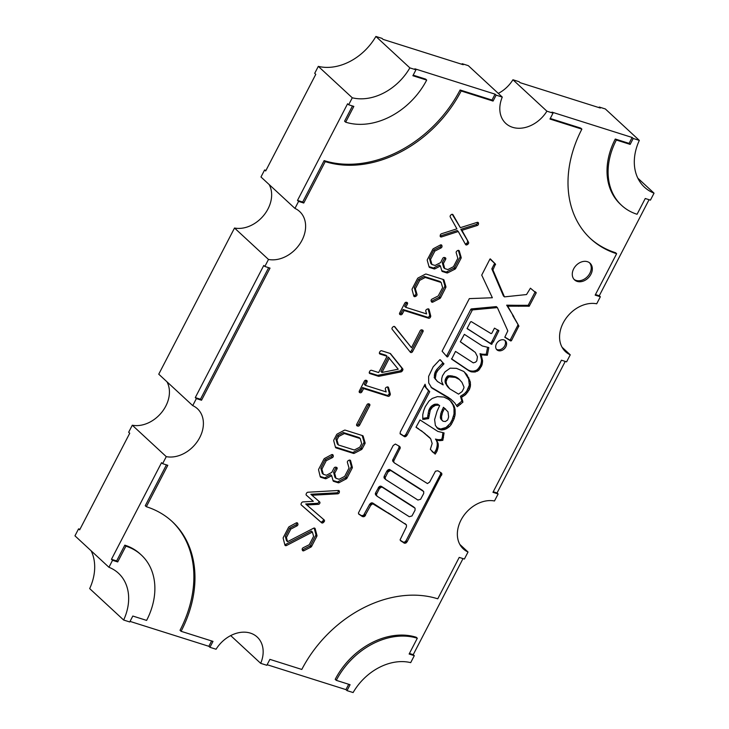 <?xml version="1.0" encoding="UTF-8"?>
<svg xmlns="http://www.w3.org/2000/svg" width="729" height="729" viewBox="0 0 729 729"><rect width="100%" height="100%" fill="white"/><g stroke="black" fill="none" stroke-linecap="round" stroke-linejoin="round"><path stroke-width="1.09" d="M285.495 545.647A1.476 1.13 132.8 0 0 286.488 545.52L312.413 532.052L313.607 536.325L309.26 544.718L303.173 547.743A1.476 1.13 132.8 0 0 302.207 549.575L302.389 550.204A1.476 1.13 132.8 0 0 303.966 550.705L310.836 547.133A1.476 1.13 132.8 0 0 311.638 546.331L316.796 536.371A1.476 1.13 132.8 0 0 316.942 535.378L315.165 528.735A1.476 1.13 132.8 0 0 313.579 528.215L287.563 541.665L286.406 537.51L290.762 529.108L296.967 525.882A1.476 1.13 132.8 0 0 297.906 524.069L297.733 523.44A1.476 1.13 132.8 0 0 296.12 522.957L289.285 526.648A1.476 1.13 132.8 0 0 288.52 527.431L283.353 537.391A1.476 1.13 132.8 0 0 283.207 538.385L284.893 545A1.476 1.13 132.8 0 0 285.495 545.647M284.82 544.691A1.476 1.13 132.8 0 0 285.404 544.527L286.488 545.52M302.298 549.876A1.476 1.13 132.8 0 0 302.89 549.702L303.966 550.705M321.936 522.966A1.476 1.13 132.8 0 0 323.375 522.511L323.986 521.909A1.476 1.13 132.8 0 0 324.205 519.968L306.8 504.969L318.373 504.322A1.476 1.13 132.8 0 0 319.63 501.889L311.948 495.246L337.764 493.806A1.476 1.13 132.8 0 0 339.34 492.23L339.386 491.556A1.476 1.13 132.8 0 0 338.365 490.48L307.957 492.23A1.476 1.13 132.8 0 0 306.563 493.205L306.253 493.797A1.476 1.13 132.8 0 0 306.39 495.255L313.315 501.306L302.945 501.898A1.476 1.13 132.8 0 0 301.551 502.864L301.195 503.557A1.476 1.13 132.8 0 0 301.332 505.015L321.617 522.784A1.476 1.13 132.8 0 0 321.936 522.966M301.159 504.814L320.541 521.791A1.476 1.13 132.8 0 0 322.291 521.517L323.375 522.511M410.791 352.526A1.476 1.13 132.8 0 0 412.568 351.606L422.984 331.713A1.476 1.13 132.8 0 0 422.528 330.073L421.927 329.882A1.476 1.13 132.8 0 0 420.132 330.82L411.475 347.687L394.826 326.756A1.476 1.13 132.8 0 0 392.876 327.002L392.402 327.54A1.476 1.13 132.8 0 0 392.156 329.271L410.354 352.235A1.476 1.13 132.8 0 0 410.791 352.526M409.826 351.56A1.476 1.13 132.8 0 0 411.493 350.603L412.568 351.606M431.969 302.189A1.476 1.13 132.8 0 0 432.953 302.061L439.815 298.498A1.476 1.13 132.8 0 0 440.626 297.678L445.747 287.6A1.476 1.13 132.8 0 0 445.884 286.588L444.007 280.136A1.476 1.13 132.8 0 0 443.414 279.526L426.255 274.104A1.476 1.13 132.8 0 0 425.262 274.232L418.264 277.867A1.476 1.13 132.8 0 0 417.462 278.669L412.249 288.73A1.476 1.13 132.8 0 0 412.104 289.723L413.78 295.992A1.476 1.13 132.8 0 0 415.366 296.503L416.049 296.147A1.476 1.13 132.8 0 0 416.988 294.325L415.357 288.739L419.713 280.346L425.253 277.457L441.145 282.478L442.64 287.591L438.211 295.956L432.06 299.081A1.476 1.13 132.8 0 0 431.14 301.004L431.404 301.66A1.476 1.13 132.8 0 0 431.969 302.189M431.231 301.241A1.476 1.13 132.8 0 0 431.878 301.068L432.953 302.061M413.689 295.673A1.476 1.13 132.8 0 0 414.282 295.509L415.366 296.503M440.808 236.934A1.476 1.13 132.8 0 0 441.546 236.916L458.268 231.512L465.558 244.507A1.476 1.13 132.8 0 0 467.298 244.643L467.945 244.16A1.476 1.13 132.8 0 0 468.556 242.292L461.94 230.318L477.258 225.489A1.476 1.13 132.8 0 0 478.497 223.867L478.497 223.293A1.476 1.13 132.8 0 0 477.131 222.381L460.354 227.667L453.019 214.763A1.476 1.13 132.8 0 0 451.051 214.827L450.622 215.274A1.476 1.13 132.8 0 0 450.24 216.941L456.901 228.824L441.537 233.745A1.476 1.13 132.8 0 0 440.334 235.075L440.198 235.722A1.476 1.13 132.8 0 0 440.808 236.934M440.17 235.977A1.476 1.13 132.8 0 0 440.462 235.914L441.546 236.916M465.257 243.969A1.476 1.13 132.8 0 0 466.214 243.641L467.298 244.643M503.921 339.905A6.196 4.729 132.8 0 0 496.996 342.894A6.196 4.729 132.8 0 0 496.932 349.829A6.196 4.729 132.8 0 0 498.354 350.649A6.196 4.729 132.8 0 0 505.288 347.66A6.196 4.729 132.8 0 0 505.352 340.725A6.196 4.729 132.8 0 0 503.921 339.905M496.44 349.273A6.196 4.729 132.8 0 0 497.278 349.647A6.196 4.729 132.8 0 0 503.921 347.05A6.196 4.729 132.8 0 0 504.76 340.288M587.41 261.693A11.382 8.693 132.8 0 0 574.689 267.169A11.382 8.693 132.8 0 0 574.57 279.909A11.382 8.693 132.8 0 0 577.195 281.412A11.382 8.693 132.8 0 0 589.916 275.936A11.382 8.693 132.8 0 0 590.034 263.196A11.382 8.693 132.8 0 0 587.41 261.693M574.06 279.38A11.382 8.693 132.8 0 0 576.11 280.419A11.382 8.693 132.8 0 0 588.558 275.325A11.382 8.693 132.8 0 0 589.46 262.732M565.239 361.402L497.041 492.959L498.126 493.961L494.481 500.978A29.588 22.599 132.8 0 0 462.824 516.961A29.588 22.599 132.8 0 0 463.316 548.901A29.588 22.599 132.8 0 0 468.027 552.017L464.391 559.034L459.215 557.403L437.755 598.81A112.676 86.058 132.8 0 0 301.797 669.45L269.903 659.371L266.832 665.285L260.69 663.344L230.701 635.597M260.69 663.344A29.588 22.599 132.8 0 0 257.2 637.037A29.588 22.599 132.8 0 0 250.393 633.118A29.588 22.599 132.8 0 0 216.066 649.238L209.925 647.297L212.996 641.383L181.093 631.305A112.676 86.058 132.8 0 0 172.263 521.627A112.676 86.058 132.8 0 0 146.338 506.719L167.807 465.302L162.631 463.671L166.267 456.646A29.588 22.599 132.8 0 0 197.933 440.662A29.588 22.599 132.8 0 0 197.441 408.732A29.588 22.599 132.8 0 0 192.72 405.616L196.365 398.59L201.532 400.23L270.022 268.108L264.846 266.468L268.491 259.451A29.588 22.599 132.8 0 0 300.148 243.468A29.588 22.599 132.8 0 0 299.655 211.528A29.588 22.599 132.8 0 0 294.944 208.412L298.58 201.395L303.756 203.026L325.216 161.619A112.676 86.058 132.8 0 0 461.175 90.979L493.068 101.067L496.139 95.144L502.281 97.085A29.588 22.599 132.8 0 0 505.771 123.392A29.588 22.599 132.8 0 0 546.905 111.191L553.038 113.132L549.976 119.046L581.879 129.124A112.676 86.058 132.8 0 0 590.709 238.802A112.676 86.058 132.8 0 0 616.634 253.71L595.165 295.127L600.341 296.758L596.705 303.783A29.588 22.599 132.8 0 0 565.039 319.767A29.588 22.599 132.8 0 0 565.531 351.697A29.588 22.599 132.8 0 0 570.251 354.813L566.606 361.839L561.439 360.199L492.95 492.321L498.126 493.961M435.505 405.315L432.415 407.21L430.256 410.199L428.597 418.628L422.774 419.421L422.747 414.828L423.649 410.755L425.262 406.673L428.971 401.078L432.242 398.435L437.4 396.622L443.888 397.068L448.535 399.337L451.315 401.706L454.058 405.907L455.096 409.334L455.087 414.956L454.058 418.874L451.233 424.524L449.401 426.693L445.747 429.099L441.765 430.019L438.348 429.053L435.386 425.481L434.612 419.612L437.063 411.202L439.669 405.606L438.767 405.206L435.505 405.315L434.42 404.322L431.331 406.217L428.789 410.345L427.522 417.635L422.729 418.4M348.325 460.6A1.476 1.13 132.8 0 0 347.396 462.423L349.027 468.009L344.671 476.401L339.122 479.281L336.005 478.297L334.666 473.267L336.971 468.993A1.476 1.13 132.8 0 0 336.388 467.298L335.641 467.18A1.476 1.13 132.8 0 0 334 468.136L331.813 472.356L326.437 475.272L323.33 474.287L321.908 469.203L326.228 460.692L332.306 457.666A1.476 1.13 132.8 0 0 333.271 455.844L333.098 455.215A1.476 1.13 132.8 0 0 331.485 454.723L324.66 458.413A1.476 1.13 132.8 0 0 323.886 459.206L318.773 469.066A1.476 1.13 132.8 0 0 318.619 470.041L320.222 476.629A1.476 1.13 132.8 0 0 320.833 477.285L325.316 478.707A1.476 1.13 132.8 0 0 326.319 478.57L331.686 475.727L333.08 480.721A1.476 1.13 132.8 0 0 333.682 481.35L338.165 482.762A1.476 1.13 132.8 0 0 339.158 482.634L346.211 478.898A1.476 1.13 132.8 0 0 347.004 478.096L352.162 468.146A1.476 1.13 132.8 0 0 352.307 467.143L350.603 460.755A1.476 1.13 132.8 0 0 349.018 460.245L348.325 460.6M361.384 449.62A1.476 1.13 132.8 0 0 362.167 448.845L364.91 443.742A1.476 1.13 132.8 0 0 365.065 442.694L363.188 436.252A1.476 1.13 132.8 0 0 362.595 435.632L345.264 430.156A1.476 1.13 132.8 0 0 344.261 430.292L337.345 433.955A1.476 1.13 132.8 0 0 336.561 434.757L333.9 439.879A1.476 1.13 132.8 0 0 333.754 440.881L335.458 447.269A1.476 1.13 132.8 0 0 336.06 447.907L353.392 453.383A1.476 1.13 132.8 0 0 354.376 453.256L361.384 449.62L360.308 448.617A1.476 1.13 132.8 0 0 361.092 447.843L362.167 448.845M368.737 403.839A1.476 1.13 132.8 0 0 366.951 404.759L356.745 424.26A1.476 1.13 132.8 0 0 357.201 425.9L357.802 426.091A1.476 1.13 132.8 0 0 359.588 425.162L369.712 405.643A1.476 1.13 132.8 0 0 369.257 404.003L368.737 403.839M360.135 392.749A1.476 1.13 132.8 0 0 361.921 391.819L363.607 388.566L388.092 396.303A1.476 1.13 132.8 0 0 389.878 395.373L390.133 394.881A1.476 1.13 132.8 0 0 390.279 393.87L388.521 387.582A1.476 1.13 132.8 0 0 387.081 387.017L386.443 387.272A1.476 1.13 132.8 0 0 385.368 389.168L386.17 391.91L365.357 385.331L366.997 382.032A1.476 1.13 132.8 0 0 366.532 380.42L366.095 380.283A1.476 1.13 132.8 0 0 364.309 381.231L359.333 391.017A1.476 1.13 132.8 0 0 359.798 392.639L359.16 391.847M390.653 353.775A1.476 1.13 132.8 0 0 390.225 353.483L381.686 350.786A1.476 1.13 132.8 0 0 379.9 351.715L379.545 352.408A1.476 1.13 132.8 0 0 380 354.039L387.072 356.281L378.633 372.546L371.571 370.314A1.476 1.13 132.8 0 0 369.785 371.234L369.421 371.927A1.476 1.13 132.8 0 0 369.885 373.567L378.415 376.264A1.476 1.13 132.8 0 0 378.989 376.282L401.032 371.89A1.476 1.13 132.8 0 0 402.153 371.097L402.654 370.332A1.476 1.13 132.8 0 0 402.718 368.838L390.462 353.601M430.566 316.887A1.476 1.13 132.8 0 0 430.711 315.903L429.099 309.543A1.476 1.13 132.8 0 0 427.622 308.959L426.848 309.296A1.476 1.13 132.8 0 0 425.791 311.174L426.602 313.917L405.725 307.319L407.411 304.066A1.476 1.13 132.8 0 0 406.955 302.435L406.527 302.298A1.476 1.13 132.8 0 0 404.741 303.218L399.674 312.987A1.476 1.13 132.8 0 0 400.139 314.618L400.567 314.755A1.476 1.13 132.8 0 0 402.335 313.853L404.148 310.499L428.579 318.218A1.476 1.13 132.8 0 0 430.356 317.288L429.481 315.894A1.476 1.13 132.8 0 0 429.636 314.91L430.711 315.903M441.92 245.646A1.476 1.13 132.8 0 0 440.298 245.026L433.518 248.616A1.476 1.13 132.8 0 0 432.734 249.4L427.44 259.433A1.476 1.13 132.8 0 0 427.285 260.453L429.08 266.869A1.476 1.13 132.8 0 0 429.682 267.497L434.074 268.892A1.476 1.13 132.8 0 0 435.058 268.764L440.407 265.985L441.847 270.915A1.476 1.13 132.8 0 0 442.439 271.534L446.831 272.919A1.476 1.13 132.8 0 0 447.806 272.801L454.896 269.192A1.476 1.13 132.8 0 0 455.707 268.39L461.001 258.367A1.476 1.13 132.8 0 0 461.147 257.328L459.306 251.013A1.476 1.13 132.8 0 0 457.584 250.603L456.983 250.986A1.476 1.13 132.8 0 0 456.19 252.726L457.821 258.312L453.474 266.705L447.843 269.566L444.717 268.582L443.378 263.543L445.629 259.378A1.476 1.13 132.8 0 0 445.182 257.711L444.499 257.492A1.476 1.13 132.8 0 0 442.694 258.449L440.653 262.558L435.113 265.438L431.942 264.527L430.529 259.46L434.885 251.068L441.027 247.942A1.476 1.13 132.8 0 0 442.011 246.256L441.054 244.844M389.286 513.836L372.719 503.785L370.715 505.334L364.591 516.369L362.459 516.606L358.677 514.036L358.449 512.934L393.186 445.528L395.364 444.043L399.647 446.43L400.239 447.989L393.97 460.473L393.696 461.758L394.325 462.879L427.458 483.564L429.636 482.069L435.477 471.18L437.883 470.788L441.218 472.875L441.847 473.996L407.128 541.738L405.843 543.059L404.559 543.223L400.759 540.872L400.13 539.761L406.427 526.83L406.436 524.88L372.729 503.019L371.006 503.046L369.639 504.331L363.516 515.367L361.384 515.613L358.559 513.754M400.139 433.846L400.267 432.051L425.062 384.229L426.091 387.655L429.727 391.673L407.001 435.322L404.65 436.762L400.139 433.846M491.045 333.59L491.811 333.262L494.472 328.141L498.873 330.674L493.515 341.6L491.337 344.243L467.116 328.442L470.497 321.936L471.262 321.607L491.045 333.59M489.97 259.014L495.465 264.08L492.932 269.93L504.459 296.867L526.529 294.552L530.42 288.201L536.161 293.003L529.227 306.189L507.767 306.171L518.866 325.981L511.476 340.625L510.701 340.953L504.796 337.254L507.812 330.866L497.388 307.602L472.41 309.916L447.925 356.572L447.068 356.873L442.093 351.178L469.33 298.617L492.367 297.751L481.723 275.106L489.97 259.014M455.525 351.405L473.267 362.86L475.518 362.195L476.793 360.882L477.449 356.727L475.29 352.371L460.309 341.783L464.364 334.347L482.316 345.983L488.813 347.578L487.336 355.26L481.122 354.668L482.58 360.755L482.015 364.937L478.78 370.223L475.253 371.981L471.207 371.854L468.865 370.76L451.625 359.124L455.525 351.405M420.004 419.931L437.828 431.413L444.07 432.926L442.831 440.343L439.551 440.68L436.553 440.079L438.184 443.688L438.238 446.686L436.99 451.233L435.195 454.103L430.338 449.356L432.16 443.505L430.693 438.794L423.093 432.151L415.995 427.267L420.004 419.931M443.97 363.817L437.755 370.569L436.152 373.275L435.286 378.624L437.418 381.486L443.168 384.903L441.656 381.44L441.728 378.597L442.503 375.745L445.027 371.836L450.139 368.172L456.472 368.345L463.708 371.425L466.87 374.606L470.351 382.023L470.415 386.17L469.531 389.222L465.621 394.644L461.557 397.259L462.924 402.162L457.265 406.691L454.714 402.9L451.497 399.82L431.759 387.956L428.716 382.98L428.616 376.401L433.172 366.833L439.906 359.661L443.97 363.817L442.895 362.814L436.68 369.576L435.076 372.282L434.211 377.631L437.418 381.486M91.161 550.832A50.647 38.683 -47.2 0 1 89.676 588.604L123.648 620.033L129.744 621.965L132.815 616.041L146.611 620.406A67.15 51.285 132.8 0 0 141.344 555.042L140.26 554.04A67.15 51.285 132.8 0 0 124.814 545.155L116.64 560.929L111.464 559.298L112.539 560.3L108.931 567.271L74.959 535.833L78.577 528.862L79.944 529.3M111.464 559.298L161.556 462.669L162.631 463.671M166.267 456.646L132.295 425.217L128.659 432.242L129.735 433.236L79.652 529.865L78.577 528.862M211.629 640.955L208.849 646.304L209.925 647.297M208.849 646.304L130.035 621.4M348.708 684.276L345.938 689.625L347.013 690.627L353.109 692.55A50.647 38.683 132.8 0 1 410.691 662.634L414.3 655.663L409.133 654.022L417.307 638.249A67.15 51.285 132.8 0 0 336.288 680.348L350.084 684.704L347.013 690.627M345.938 689.625L267.124 664.72M463.015 558.605L413.225 654.66L414.3 655.663M468.027 552.017L459.844 544.445M570.251 354.813L562.059 347.241M649.056 199.7L599.265 295.764L600.341 296.758M553.038 113.132L551.962 112.129L632.143 137.471L633.228 138.474L639.324 140.396A50.647 38.683 132.8 0 0 644.509 187.216A50.647 38.683 132.8 0 0 654.041 193.167L637.839 178.168M654.041 193.167L650.423 200.138L645.256 198.498L637.073 214.271A67.15 51.285 132.8 0 1 621.627 205.387A67.15 51.285 132.8 0 1 616.36 140.023L630.157 144.388L633.228 138.474M639.324 140.396L605.352 108.967L599.256 107.035L600.332 108.038L520.151 82.696L519.075 81.703L512.934 79.762A29.588 22.599 -47.2 0 1 498.299 93.403M546.905 111.191L512.934 79.762M496.139 95.144L495.064 94.15L414.874 68.808L415.958 69.811L409.862 67.879L375.891 36.45A50.647 38.683 -47.2 0 1 318.309 66.366L314.7 73.337L315.775 74.34L265.684 170.96L264.609 169.966L260.973 176.983L294.944 208.412M502.281 97.085L468.31 65.656L462.168 63.715L463.243 64.717L383.062 39.375L381.987 38.373L375.891 36.45M325.216 161.619L324.141 160.617L302.672 202.033L297.505 200.402L298.58 201.395M297.505 200.402L347.587 103.773L348.662 104.766L352.28 97.795L318.309 66.366M268.646 267.671L200.457 399.228L195.281 397.597L196.365 398.59M195.281 397.597L263.77 265.474L264.846 266.468M268.491 259.451L234.519 228.022L158.749 374.187L192.72 405.616M141.344 555.042A67.15 51.285 132.8 0 0 125.898 546.158L117.715 561.931L112.539 560.3M123.648 620.033A50.647 38.683 132.8 0 0 118.463 573.222A50.647 38.683 132.8 0 0 108.931 567.271M348.662 104.766L353.838 106.407L345.664 122.18A67.15 51.285 132.8 0 0 426.684 80.081L412.887 75.725L415.958 69.811M352.28 97.795A50.647 38.683 132.8 0 0 409.862 67.879M166.941 381.759A29.588 22.599 -47.2 0 1 161.82 412.213A29.588 22.599 -47.2 0 1 132.295 425.217M269.156 184.555A29.588 22.599 -47.2 0 1 264.035 215.009A29.588 22.599 -47.2 0 1 234.519 228.022M264.609 169.966L265.985 170.395M461.876 64.28L462.168 63.715M598.965 107.6L599.256 107.035M599.265 295.764L595.456 294.562M590.171 238.301A112.676 86.058 132.8 0 0 615.558 252.717L616.634 253.71M550.267 118.481L580.794 128.131L581.879 129.124M632.143 137.471L629.081 143.385L630.157 144.388M629.081 143.385L615.285 139.029L616.36 140.023M615.285 139.029A67.15 51.285 132.8 0 0 620.552 204.393L621.627 205.387M200.457 399.228L201.532 400.23M413.225 654.66L409.425 653.457M336.288 680.348L335.203 679.346A67.15 51.285 132.8 0 1 416.232 637.255L417.307 638.249M495.064 94.15L491.993 100.064L493.068 101.067M491.993 100.064L460.09 89.986L461.175 90.979M324.141 160.617A112.676 86.058 132.8 0 0 460.09 89.986M302.672 202.033L303.756 203.026M352.471 105.969L344.58 121.178L345.664 122.18M413.179 75.16L425.608 79.087L426.684 80.081M116.64 560.929L117.715 561.931M166.431 464.874L145.262 505.716L146.338 506.719M171.716 521.126A112.676 86.058 132.8 0 1 180.017 630.303L181.093 631.305M124.814 545.155L125.898 546.158M497.041 492.959L493.241 491.756M406.436 524.88L388.202 512.842M440.699 472.556L440.498 474.287L406.053 540.745L404.768 542.057L403.474 542.221L400.203 540.225M398.982 446.02L398.918 447.834L392.667 460.09L392.849 461.293L394.325 462.879M377.048 496.203L375.526 494.718L375.617 492.795L379.044 486.762L381.367 486.352L413.58 506.865L415.074 508.222L415.065 510.172L411.967 515.959L409.27 516.715L377.048 496.203L376.419 494.517L379.399 488.567L381.358 487.127L382.443 487.355L415.074 508.222M385.687 479.536L384.165 478.06L384.256 476.137L386.962 470.907L389.532 469.43L422.219 490.198L423.713 491.556L423.704 493.506L420.606 499.292L417.908 500.048L385.687 479.536L385.112 477.75L388.038 471.909L390.616 470.424L423.713 491.556M388.156 512.943L389.231 513.936M372.729 503.019L373.804 504.012M372.209 502.855L373.284 503.848M371.644 502.791L372.719 503.785M371.006 503.046L372.082 504.04M370.405 503.429L371.48 504.432M369.639 504.331L370.715 505.334M364.473 514.291L365.557 515.294M364.081 514.856L365.156 515.859M363.516 515.367L364.591 516.369M362.969 515.649L364.044 516.651M362.295 515.786L363.37 516.779M361.384 515.613L362.459 516.606M399.246 446.184L400.002 446.886M399.155 446.421L400.23 447.415M399.155 446.995L400.239 447.989M398.918 447.834L400.002 448.836M392.895 459.47L393.97 460.473M392.667 460.09L393.751 461.093M392.621 460.764L393.696 461.758M392.849 461.293L393.924 462.295M441.163 472.839L441.756 473.394M440.763 472.993L441.847 473.996M440.772 473.568L441.847 474.57M440.498 474.287L441.574 475.29M406.053 540.745L407.128 541.738M405.278 541.647L406.363 542.649M404.768 542.057L405.843 543.059M404.094 542.194L405.178 543.187M403.474 542.221L404.559 543.223M402.964 542.057L404.039 543.059M404.941 523.522L406.017 524.525M413.58 506.865L414.655 507.858M396.84 496.176L397.925 497.178M375.526 494.718L376.601 495.72M375.344 494.089L376.428 495.091M375.344 493.515L376.419 494.517M375.617 492.795L376.693 493.797M378.324 487.573L379.399 488.567M379.044 486.762L380.119 487.765M379.645 486.38L380.72 487.382M380.283 486.125L381.358 487.127M380.848 486.188L381.923 487.191M381.367 486.352L382.443 487.355M396.795 496.276L397.87 497.278M422.219 490.198L423.294 491.2M405.479 479.518L406.554 480.511M384.165 478.06L385.24 479.053M383.983 477.431L385.067 478.424M384.037 476.757L385.112 477.75M384.256 476.137L385.331 477.131M386.962 470.907L388.038 471.909M387.682 470.105L388.757 471.098M388.284 469.722L389.359 470.715M388.912 469.458L389.997 470.46M389.532 469.43L390.616 470.424M390.006 469.686L391.081 470.688M405.424 479.618L406.509 480.611M424.57 385.176L426.091 387.655M425.016 386.662L428.224 390.507M428.588 390.79L405.925 434.329L407.001 435.322M405.925 434.329L405.342 435.067L406.418 436.06M405.342 435.067L404.832 435.477L405.907 436.471M404.832 435.477L404.194 435.732L405.269 436.735M404.194 435.732L403.574 435.769L404.65 436.762M403.574 435.769L404.185 436.498M403.11 435.505L400.057 433.555M400.112 433.746L400.64 434.238M498.381 330.219L498.873 330.674M497.752 329.882L498.809 331.002M497.734 330L492.43 340.607L493.515 341.6M492.43 340.607L490.981 343.013L492.066 344.015M490.981 343.013L491.738 344.252M490.653 343.259L491.337 344.243M490.262 343.25L467.079 328.642M490.335 258.895L495.465 264.08M494.39 263.078L495.556 264.682M494.481 263.679L491.975 268.509L493.05 269.511M491.975 268.509L492.932 269.93M491.856 268.937L503.384 295.874L504.459 296.867M535.204 291.737L536.234 292.684M535.15 291.691L536.161 293.003M535.086 292.01L528.388 304.922L529.464 305.916M528.388 304.922L529.227 306.189M528.151 305.187L528.871 306.308M527.787 305.305L517.654 305.314L518.729 306.317M517.654 305.314L506.682 305.178L507.767 306.171M506.682 305.178L513.808 316.577M512.733 315.584L518.866 325.981M517.79 324.979L518.838 326.428M517.763 325.435L510.4 339.632L511.476 340.625M510.4 339.632L509.936 339.942L511.011 340.935M509.936 339.942L510.701 340.953M509.626 339.96L504.832 337.099M472.41 309.916L471.326 308.923L496.312 306.608L497.388 307.602M471.326 308.923L470.816 309.333L471.891 310.326M470.816 309.333L446.85 355.579L447.925 356.572M446.85 355.579L447.597 356.818M446.522 355.816L447.324 356.955M452.244 214.308L460.354 227.667M477.413 222.327L478.497 223.867M461.94 230.318L460.865 229.316L476.183 224.486A1.476 1.13 132.8 0 0 477.422 222.864M460.865 229.316L468.556 242.292M466.214 243.641L466.87 243.158A1.476 1.13 132.8 0 0 467.48 241.29M440.462 235.914L457.192 230.51L458.268 231.512M440.872 244.844L442.011 246.256M434.885 251.068L433.801 250.065L439.952 246.94A1.476 1.13 132.8 0 0 440.936 245.254M433.801 250.065L429.454 258.467L430.529 259.46M429.454 258.467L430.866 263.534L431.942 264.527M443.378 263.543L442.303 262.549L444.553 258.376A1.476 1.13 132.8 0 0 444.745 257.574M442.303 262.549L443.642 267.579L444.717 268.582M458.322 250.348L460.072 256.335L461.147 257.328M441.765 270.659L445.756 271.926A1.476 1.13 132.8 0 0 446.731 271.808L453.821 268.19A1.476 1.13 132.8 0 0 454.623 267.397L459.926 257.364A1.476 1.13 132.8 0 0 460.072 256.335M429.017 266.632L432.999 267.889A1.476 1.13 132.8 0 0 433.983 267.762L439.323 264.992L440.407 265.985M414.282 295.509L414.974 295.145A1.476 1.13 132.8 0 0 415.913 293.322L416.988 294.325M443.004 279.398L444.799 285.586L445.884 286.588M431.878 301.068L438.74 297.496A1.476 1.13 132.8 0 0 439.541 296.685L444.672 286.597A1.476 1.13 132.8 0 0 444.799 285.586M425.253 277.457L424.178 276.464L440.07 281.485L441.145 282.478M424.178 276.464L418.628 279.344L419.713 280.346M418.628 279.344L414.282 287.736L415.357 288.739M414.282 287.736L415.913 293.322M429.481 315.894L430.356 317.288M404.148 310.499L403.073 309.497L427.495 317.215A1.476 1.13 132.8 0 0 429.281 316.286M403.073 309.497L401.26 312.859L402.335 313.853M399.501 313.762A1.476 1.13 132.8 0 0 401.26 312.859M405.725 307.319L404.65 306.326L406.335 303.073A1.476 1.13 132.8 0 0 406.509 302.289M428.096 308.85L429.636 314.91M394.289 326.437L411.475 347.687M411.493 350.603L421.9 330.72A1.476 1.13 132.8 0 0 422.082 329.936M387.072 356.281L385.996 355.278L379.362 353.182M390.115 353.447L401.633 367.835A1.476 1.13 132.8 0 1 401.57 369.339L401.078 370.095A1.476 1.13 132.8 0 1 399.957 370.897L377.914 375.289A1.476 1.13 132.8 0 1 377.34 375.262L369.248 372.71M381.987 372.455L380.912 371.453L388.293 357.046L398.225 369.211L381.987 372.455L389.377 358.048M359.16 391.774A1.476 1.13 132.8 0 0 360.846 390.826L361.921 391.819M365.357 385.331L364.281 384.338L365.922 381.03A1.476 1.13 132.8 0 0 366.086 380.283M387.536 386.908L389.204 392.876L390.279 393.87M363.607 388.566L362.532 387.564L387.017 395.309A1.476 1.13 132.8 0 0 388.803 394.38L389.058 393.888A1.476 1.13 132.8 0 0 389.204 392.876M362.532 387.564L360.846 390.826M356.563 425.043L356.727 425.089A1.476 1.13 132.8 0 0 358.513 424.169L368.628 404.641A1.476 1.13 132.8 0 0 368.81 403.866M362.185 435.505L363.981 441.701A1.476 1.13 132.8 0 1 363.835 442.749L361.092 447.843M360.308 448.617L353.301 452.262A1.476 1.13 132.8 0 1 352.317 452.39L335.404 447.041M338.411 444.982L337.336 443.979L335.878 438.995L337.727 435.423L343.268 432.543L359.151 437.564L360.235 438.566L361.648 443.642L359.807 447.205L354.312 450.003L338.411 444.982L336.953 439.988L338.803 436.425L344.352 433.545L360.235 438.566M335.878 438.995L336.953 439.988M337.727 435.423L338.803 436.425M343.268 432.543L344.352 433.545M349.61 460.072L351.232 466.141L352.307 467.143M333.016 480.484L337.08 481.769A1.476 1.13 132.8 0 0 338.083 481.641L345.136 477.896A1.476 1.13 132.8 0 0 345.92 477.103L351.086 467.143A1.476 1.13 132.8 0 0 351.232 466.141M320.177 476.429L324.241 477.705A1.476 1.13 132.8 0 0 325.234 477.577L330.611 474.725L331.686 475.727M332.114 454.541L333.271 455.844M326.228 460.692L325.152 459.689L331.23 456.664A1.476 1.13 132.8 0 0 332.196 454.841M325.152 459.689L320.833 468.2L321.908 469.203M320.833 468.2L322.245 473.294L323.33 474.287M334.666 473.267L333.59 472.264L335.896 468A1.476 1.13 132.8 0 0 336.087 467.253M333.59 472.264L334.93 477.304L336.005 478.297M311.948 495.246L310.864 494.244L336.689 492.813A1.476 1.13 132.8 0 0 338.265 491.228L338.311 490.553A1.476 1.13 132.8 0 0 338.311 490.48M306.8 504.969L305.724 503.976L317.297 503.32A1.476 1.13 132.8 0 0 318.737 501.115M322.291 521.517L322.911 520.907A1.476 1.13 132.8 0 0 323.312 519.203M306.216 495.046L313.315 501.306M296.739 522.766L297.906 524.069M290.762 529.108L289.686 528.106L295.892 524.889A1.476 1.13 132.8 0 0 296.831 523.076M289.686 528.106L285.331 536.517L286.406 537.51M285.331 536.517L286.488 540.672L287.563 541.665M314.172 528.051L315.857 534.375L316.942 535.378M302.89 549.702L309.761 546.139A1.476 1.13 132.8 0 0 310.554 545.338L315.721 535.378A1.476 1.13 132.8 0 0 315.857 534.375M285.404 544.527L311.338 531.049L312.413 532.052M474.324 351.715L475.29 352.371M473.239 350.722L460.318 341.719M487.583 347.368L486.261 354.258L487.336 355.26M486.261 354.258L483.746 354.267L484.821 355.269M483.746 354.267L481.814 354.121L482.899 355.114M481.814 354.121L480.037 353.674L481.122 354.668M480.037 353.674L481.131 358.149L482.215 359.151M481.131 358.149L481.505 359.762L482.58 360.755M481.505 359.762L481.495 361.128L482.571 362.131M481.495 361.128L481.258 362.55L482.334 363.552M481.258 362.55L480.94 363.944L482.015 364.937M480.94 363.944L480.393 365.375L481.477 366.377M480.393 365.375L479.591 366.733L480.675 367.726M479.591 366.733L478.762 367.954L479.837 368.956M478.762 367.954L477.695 369.229L478.78 370.223M477.695 369.229L476.484 370.223L477.559 371.216M476.484 370.223L474.178 370.988L475.253 371.981M474.178 370.988L472.802 371.125L473.877 372.118M472.802 371.125L471.444 371.034L472.52 372.036M471.444 371.034L470.132 370.851L471.207 371.854M470.132 370.851L468.893 370.35L469.968 371.343M468.893 370.35L467.781 369.767L468.865 370.76M467.781 369.767L451.479 358.759M442.886 432.826L442.43 436.689L443.505 437.682M442.43 436.689L441.756 439.341L442.831 440.343M441.756 439.341L440.015 439.596L441.1 440.589M440.015 439.596L438.466 439.678L439.551 440.68M438.466 439.678L436.99 439.441L438.065 440.444M436.99 439.441L435.468 439.077L436.553 440.079M435.468 439.077L437.746 442.403M436.671 441.409L438.184 443.688M437.108 442.694L437.272 444.125L438.348 445.118M437.272 444.125L437.163 445.692L438.238 446.686M437.163 445.692L436.871 447.205L437.956 448.207M436.871 447.205L436.507 448.7L437.582 449.693M436.507 448.7L435.906 450.23L436.99 451.233M435.906 450.23L435.058 451.679L436.133 452.682M435.058 451.679L434.119 453.11L435.195 454.103M434.119 453.11L432.015 451.515M426.347 434.785L429.964 437.874M425.271 433.791L423.093 432.151M422.018 431.158L419.694 429.809M418.619 428.816L416.022 427.158M439.669 405.606L437.692 404.203L434.42 404.322M450.294 400.786L452.982 404.905L454.012 408.331L454.012 413.954L452.18 419.804L450.158 423.522L445.993 427.486L440.68 429.017L436.744 427.595M443.004 421.234L440.662 418.801L440.325 417.316L440.826 413.461L443.423 407.283L447.998 411.794L448.645 416.933L447.679 419.95L445.364 421.517L443.004 421.234L441.738 419.795L441.583 416.423L442.53 412.477L444.499 408.276L445.674 409.106M433.372 404.795L434.457 405.789M432.361 405.388L433.445 406.39M431.331 406.217L432.415 407.21M430.474 407.092L431.559 408.085M429.746 408.122L430.821 409.115M429.181 409.206L430.256 410.199M428.789 410.345L429.873 411.338M428.224 412.805L429.299 413.799M427.786 415.193L428.862 416.186M427.522 417.635L428.597 418.628M423.722 418.382L424.797 419.375M451.369 402.217L452.445 403.21M452.982 404.905L454.058 405.907M453.611 406.6L454.686 407.593M454.012 408.331L455.096 409.334M454.149 410.208L455.224 411.211M454.194 412.058L455.27 413.061M454.012 413.954L455.087 414.956M453.556 415.995L454.641 416.988M452.982 417.872L454.058 418.874M452.18 419.804L453.265 420.797M451.215 421.672L452.29 422.674M450.158 423.522L451.233 424.524M448.326 425.7L449.401 426.693M447.251 426.62L448.326 427.613M445.993 427.486L447.077 428.479M444.672 428.096L445.747 429.099M443.405 428.616L444.48 429.618M442.056 428.88L443.141 429.882M440.68 429.017L441.765 430.019M439.459 428.862L440.544 429.864M438.339 428.506L439.423 429.509M437.272 428.06L438.348 429.053M437.692 404.203L438.767 405.206M436.644 404.103L437.719 405.105M435.541 404.103L436.616 405.096M441.182 419.539L442.266 420.533M440.662 418.801L441.738 419.795M440.325 417.316L441.409 418.318M440.507 415.421L441.583 416.423M440.826 413.461L441.902 414.455M441.446 411.475L442.53 412.477M442.248 409.552L443.323 410.545M443.423 407.283L444.499 408.276M440.416 359.825L442.895 362.814M453.156 401.26L448.572 397.542L430.967 387.154M464.318 371.963L468.629 378.98L469.33 385.176L466.751 391.127L464.537 393.642L460.473 396.257L461.849 401.169L456.536 405.461M449.684 388.803L447.46 386.525L445.182 382.588L445.273 379.517L446.977 376.62L447.87 375.863L450.741 375.745L455.862 376.902L458.641 378.697L461.958 382.351L463.999 387.126L463.781 388.32L462.095 391.573L458.559 394.134L449.684 388.803L446.595 384.493L446.093 381.586L447.287 378.515L448.946 376.866L455.297 377.376L459.717 379.691M442.257 363.653L443.341 364.646M436.68 369.576L437.755 370.569M435.787 370.897L436.871 371.899M435.076 372.282L436.152 373.275M434.584 373.622L435.66 374.615M434.265 375.007L435.341 376.009M434.211 377.631L435.286 378.624M435.249 379.107L436.325 380.101M465.795 373.613L466.87 374.606M467.845 377.011L468.92 378.014M468.629 378.98L469.704 379.982M469.276 381.021L470.351 382.023M469.476 383.727L470.56 384.73M469.33 385.176L470.415 386.17M468.966 386.662L470.041 387.664M468.455 388.22L469.531 389.222M467.69 389.705L468.765 390.698M466.751 391.127L467.827 392.129M465.685 392.402L466.77 393.396M464.537 393.642L465.621 394.644M463.234 394.608L464.318 395.601M461.849 395.546L462.924 396.54M460.473 396.257L461.557 397.259M461.493 399.337L462.569 400.33M461.849 401.169L462.924 402.162M459.48 403.401L460.555 404.404M457.848 404.613L458.933 405.606M450.422 398.818L451.497 399.82M448.572 397.542L449.647 398.544M446.585 396.348L447.661 397.341M431.942 387.819L433.017 388.812M446.977 376.62L448.053 377.613M446.203 377.522L447.287 378.515M447.87 375.863L448.946 376.866M450.741 375.745L451.816 376.738M452.536 375.964L453.611 376.957M454.222 376.383L455.297 377.376M455.862 376.902L456.937 377.895M457.347 377.713L458.423 378.706M447.46 386.525L448.535 387.518M446.421 385.049L447.497 386.042M445.519 383.5L446.595 384.493M445.182 382.588L446.266 383.591M444.991 381.613L446.066 382.607M445.018 380.584L446.093 381.586M445.273 379.517L446.348 380.52M445.692 378.506L446.777 379.508M477.449 222.318L478.497 223.293M476.183 224.486L477.258 225.489M466.87 243.158L467.945 244.16M439.952 246.94L441.027 247.942M444.553 258.376L445.629 259.378M458.614 250.375L459.306 251.013M459.926 257.364L461.001 258.367M454.623 267.397L455.707 268.39M453.821 268.19L454.896 269.192M446.731 271.808L447.806 272.801M445.756 271.926L446.831 272.919M441.874 271.015L442.439 271.534M433.983 267.762L435.058 268.764M432.999 267.889L434.074 268.892M429.117 266.978L429.682 267.497M414.974 295.145L416.049 296.147M443.305 279.489L444.007 280.136M444.672 286.597L445.747 287.6M439.541 296.685L440.626 297.678M438.74 297.496L439.815 298.498M427.495 317.215L428.579 318.218M399.501 313.771L400.567 314.755M399.574 314.099L400.139 314.618M406.335 303.073L407.411 304.066M428.36 308.859L429.099 309.543M421.9 330.72L422.984 331.713M401.633 367.835L402.718 368.838M401.57 369.339L402.654 370.332M401.078 370.095L402.153 371.097M399.957 370.897L401.032 371.89M377.914 375.289L378.989 376.282M377.34 375.262L378.415 376.264M369.321 373.048L369.885 373.567M379.435 353.519L380 354.039M359.233 392.12L359.798 392.639M365.922 381.03L366.997 382.032M387.819 386.926L388.521 387.582M389.058 393.888L390.133 394.881M388.803 394.38L389.878 395.373M387.017 395.309L388.092 396.303M368.628 404.641L369.712 405.643M358.513 424.169L359.588 425.162M356.727 425.089L357.802 426.091M356.636 425.381L357.201 425.9M353.301 452.262L354.376 453.256M352.317 452.39L353.392 453.383M335.504 447.387L336.06 447.907M362.486 435.605L363.188 436.252M363.981 441.701L365.065 442.694M363.835 442.749L364.91 443.742M349.884 460.09L350.603 460.755M351.086 467.143L352.162 468.146M345.92 477.103L347.004 478.096M345.136 477.896L346.211 478.898M338.083 481.641L339.158 482.634M337.08 481.769L338.165 482.762M333.117 480.83L333.682 481.35M325.234 477.577L326.319 478.57M324.241 477.705L325.316 478.707M320.268 476.766L320.833 477.285M332.388 454.559L333.098 455.215M331.23 456.664L332.306 457.666M335.896 468L336.971 468.993M338.311 490.553L339.386 491.556M338.265 491.228L339.34 492.23M336.689 492.813L337.764 493.806M317.297 503.32L318.373 504.322M322.911 520.907L323.986 521.909M320.541 521.791L321.617 522.784M297.022 522.784L297.733 523.44M295.892 524.889L296.967 525.882M314.445 528.06L315.165 528.735M315.721 535.378L316.796 536.371M310.554 545.338L311.638 546.331M309.761 546.139L310.836 547.133"/></g></svg>
